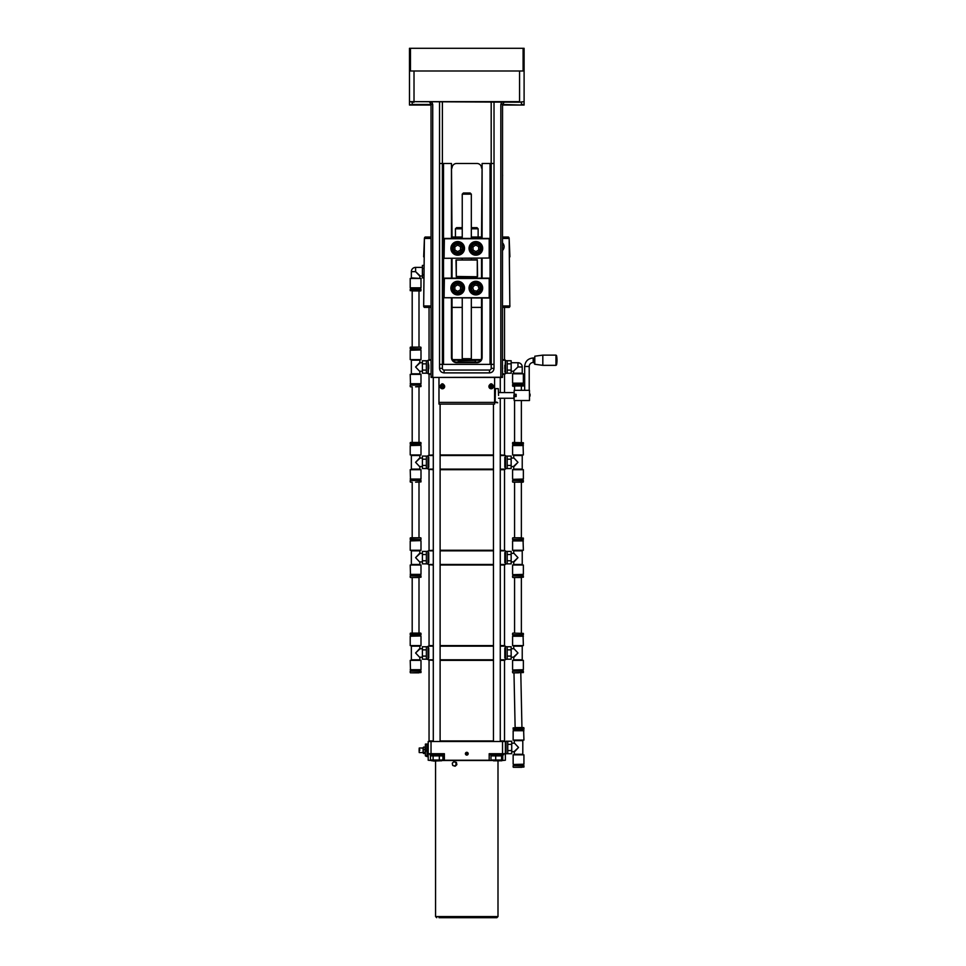 <?xml version="1.0" encoding="UTF-8"?>
<svg xmlns="http://www.w3.org/2000/svg" width="966" height="966" viewBox="0 0 966 966"><rect width="100%" height="100%" fill="white"/><g stroke="black" fill="none" stroke-linecap="round" stroke-linejoin="round"><path stroke-width="1.45" d="M490.933 385.929L490.716 385.349L489.979 386.195A3.61 1.799 86.4 0 0 490.028 386.968L490.607 386.762M490.583 386.328L489.979 386.195M491.006 387.112L490.873 387.704A3.61 1.799 -3.6 0 0 491.646 387.656L491.44 387.076M491.791 386.69L492.382 386.823A3.61 1.799 -93.6 0 0 492.37 386.436A3.61 1.799 -93.6 0 0 492.334 386.038L491.754 386.255M491.368 385.905L491.501 385.301A3.61 1.799 176.4 0 0 490.716 385.349M489.025 386.642A2.174 2.174 0 0 1 491.054 384.335A2.174 2.174 0 0 1 493.348 386.376A2.174 2.174 0 0 1 491.32 388.67A2.174 2.174 0 0 1 489.025 386.642M490.028 384.553A2.27 2.27 0 0 1 493.457 386.364A2.27 2.27 0 0 1 491.332 388.767A2.27 2.27 0 0 1 490.028 384.553A1.28 1.28 0 0 1 492.346 384.553M502.537 105.04L524.103 105.04L524.103 48.3L409.475 48.3L409.475 105.04L409.475 101.647L414.016 102.203L412.108 102.203L412.192 104.473L431.029 104.473M524.103 101.647L524.103 104.473L524.103 101.647L519.563 102.203L524.103 101.647M409.475 105.04L431.029 105.04M482.106 238.445L482.106 163.496L481.539 238.445M482.106 163.496L490.052 163.496L490.052 364.375L494.024 364.375M494.024 163.496L490.052 163.496M439.542 364.375L443.515 364.375L443.515 163.496L451.46 163.496L451.46 238.445M443.515 364.375L490.052 364.375M481.539 168.036A4.54 4.54 0 0 0 476.999 163.496L456.568 163.496A4.54 4.54 0 0 0 452.028 168.036M443.515 163.496L439.542 163.496M491.187 102.203L491.187 368.348A1.703 1.703 0 0 1 489.484 370.05L444.082 370.05A1.703 1.703 0 0 1 442.38 368.348L439.542 368.348L439.542 102.203M481.539 258.308L481.539 278.172M481.539 298.035L481.539 357.565A4.54 4.54 0 0 1 476.999 362.105L456.568 362.105A4.54 4.54 0 0 1 452.028 357.565L452.028 298.035M452.028 278.172L452.028 258.308M452.028 238.445L451.46 163.496M430.655 103.024L430.027 102.468M429.737 102.336L431.029 104.195L431.102 377.428L502.465 377.428L502.537 104.195L504.167 102.239M502.537 104.195L500.835 104.485L500.811 377.428M432.756 377.428L502.501 377.247M500.835 377.151L502.537 376.861M494.024 102.203L494.024 368.348L491.187 368.348M489.484 370.05L489.484 372.888C492.237 372.61 493.747 371.101 494.024 368.348M489.484 372.888L444.082 372.888L444.082 370.05M439.542 368.348C439.82 371.101 441.329 372.61 444.082 372.888M431.065 377.247L432.744 377.247L432.732 104.485L431.029 104.195M432.732 377.151L431.029 376.861M412.192 105.04L409.475 104.473L409.475 101.647L414.016 101.647L414.016 71.001L410.465 71.001L410.465 48.3M523.101 48.3L523.101 71.001L519.563 71.001L519.563 101.647L414.016 101.647L519.563 102.203M414.016 71.001L519.563 71.001M494.592 377.428L494.592 404.102L438.975 404.102L438.975 377.428M440.122 386.303A2.27 2.27 0 0 1 441.22 384.553A1.28 1.28 0 0 1 443.539 384.553A2.27 2.27 0 0 1 442.186 388.767A2.27 2.27 0 0 1 440.122 386.303M494.592 402.23L494.592 388.61M498.565 395.42L498.275 388.61L498.565 395.42M495.16 401.941L495.437 388.61L498.275 388.61M495.437 402.23L496.862 402.134M470.188 193.007L463.378 193.007L462.243 194.142L471.323 194.142L470.188 193.007M462.243 194.142L462.243 238.445M462.243 258.308L462.243 259.733M462.243 276.747L462.243 278.172M462.243 298.035L462.243 358.7L471.323 358.7L471.323 298.035M462.243 358.7L471.323 358.7M462.412 359.726L471.154 359.726L462.412 359.364L461.736 360.403M475.018 360.403L458.27 360.692L475.018 360.403M458.27 360.692L458.27 362.105M444.541 386.702A2.174 2.174 0 0 1 442.186 388.67A2.174 2.174 0 0 1 440.218 386.315A2.174 2.174 0 0 1 442.573 384.347A2.174 2.174 0 0 1 444.541 386.702M441.22 384.553A2.27 2.27 0 0 1 443.539 384.553M441.172 386.786L441.885 387.644A3.61 1.799 5.1 0 0 442.67 387.716L443.527 387.004A3.61 1.799 -84.9 0 0 443.599 386.219L442.875 385.362A3.61 1.799 -174.9 0 0 442.102 385.301L441.245 386.014A3.61 1.799 95.1 0 0 441.196 386.4A3.61 1.799 95.1 0 0 441.172 386.786L441.776 386.666M442.67 387.716L442.947 386.774M442.102 385.301L441.245 386.014M443.599 386.219L442.875 385.362M497.731 402.798L495.727 402.544L497.731 402.798M529.211 366.476A3.973 3.973 0 0 1 533.184 362.504L533.184 357.963C528.004 358.471 525.166 361.308 524.671 366.476L529.211 366.476L529.211 390.312L514.166 390.312L514.166 394.285L516.158 394.285L516.158 396.555L514.033 396.555M514.166 390.312L514.166 394.285M513.888 396.555L514.166 400.528L514.166 396.555M529.489 400.528L529.489 390.312L529.489 400.528L514.166 400.528M542.82 355.126L534.802 356.2L534.802 364.267L542.82 365.341L542.82 355.126L555.969 355.126L555.969 365.341L556.525 355.573A22.701 22.701 0 0 1 556.525 364.894M542.82 365.341L555.969 365.341M533.184 357.963L534.319 357.963L534.319 363.711L534.319 362.504L533.184 362.504M530.056 396.048L530.056 394.104M516.061 395.42A1.038 1.038 0 0 1 514.504 396.314A1.038 1.038 0 0 1 514.504 394.514A1.038 1.038 0 0 1 516.061 395.42M516.061 395.855L516.158 395.372A1.135 1.135 0 0 0 515.023 394.285L514.793 394.309M516.158 395.42L515.023 394.285A1.135 1.135 0 0 0 513.888 395.42A1.135 1.135 0 0 0 515.023 396.555A1.135 1.135 0 0 0 516.158 395.42L515.023 394.285M514.262 394.285L514.274 396.543M498.565 398.258L513.888 398.258M502.561 368.915L502.561 367.78L502.561 368.915M502.561 175.981L502.561 174.846L502.561 175.981M453.887 761.667L455.892 762.403L456.037 763.538A1.98 1.835 -90 0 0 453.03 762.428L453.887 761.667L456.435 762.403L456.846 764.661L455.252 766.171L453.646 765.797A1.98 1.835 -90 0 0 456.037 763.538L456.302 764.661L454.708 766.171M452.704 765.422L452.438 764.299A1.98 1.835 -90 0 0 453.646 765.797L452.704 765.422M452.293 763.176L453.03 762.428A1.98 1.835 -90 0 0 452.438 764.299L452.293 763.176M438.999 917.7L496.862 917.7L497.997 916.565L435.569 916.565L436.704 917.7M442.078 760.508L489.194 760.508L489.194 753.709L505.375 753.709L505.375 760.23L502.235 760.508M489.194 760.508L491.489 760.508M431.343 760.508L428.204 760.23L428.204 753.709L444.372 753.709L444.372 760.508M420.995 633.406L420.995 634.819L410.212 634.819L410.212 633.406L420.995 633.406L419.002 633.116L419.002 577.511L410.49 577.511L420.995 577.221L410.49 577.511M521.374 633.116L521.374 577.511L512.861 577.511L514.564 577.511L514.564 633.116L512.861 633.116L523.367 633.406L512.861 633.116M420.705 633.116L410.49 633.116L412.192 633.116L412.192 577.511M412.337 672.843L418.858 672.843M410.212 672.553L410.212 671.141L420.995 671.141L420.995 672.553L410.49 672.843M419.292 634.819L419.292 635.954L410.49 635.954L411.914 635.954L411.914 634.819M420.995 636.244L420.995 645.602L410.212 645.602L410.212 636.244L420.705 635.954M419.86 657.52L415.597 652.98L419.86 657.52L419.86 659.79L411.347 659.79L411.347 646.169L419.86 646.169L419.86 648.44L415.597 652.98L420.138 648.729L422.408 648.729M419.292 670.006L410.49 670.006L420.705 670.006L419.292 670.006L419.292 671.141M410.212 669.716L420.995 669.716L420.995 660.358L410.212 660.358L410.49 670.006M426.38 659.223L426.38 646.737L428.083 646.737L428.083 659.223L426.38 659.223M426.38 659.198L422.408 659.198L422.408 646.749L426.38 646.749M422.408 649.864L426.38 649.864M422.408 656.095L426.38 656.095M428.433 647.691L428.433 658.269M523.934 727.881L523.934 729.306L513.151 729.306L513.151 727.881L523.934 727.881L515.132 727.603L513.984 672.843L514.842 672.843L512.861 672.843L518.5 672.843M512.584 672.553L512.584 671.141L523.367 671.141L523.367 672.553L512.861 672.843M523.367 633.406L523.367 634.819L512.584 634.819L512.584 633.406M521.664 670.006L512.861 670.006L523.077 670.006L521.664 670.006L521.664 671.141M512.584 669.716L512.584 660.358L523.367 660.358L523.367 669.716L512.861 670.006M513.719 648.44L517.969 652.98L513.719 648.44L513.719 646.169L522.232 646.169L522.232 659.79L513.719 659.79L513.719 657.52L517.969 652.98L513.429 657.23L511.159 657.23M521.664 634.819L521.664 635.954L512.861 635.954L514.286 635.954L514.286 634.819M523.367 636.244L512.584 636.244L512.584 645.602L523.367 645.602L523.077 635.954M517.969 635.954L514.286 635.954M516.025 671.141L513.948 671.141M507.186 646.737L507.186 659.223L505.484 659.223L505.484 646.737L511.159 646.749L511.159 659.198L507.186 659.198M511.159 656.095L507.186 656.095M511.159 649.864L507.186 649.864M505.133 658.269L505.133 647.691M500.267 646.169L505.375 646.169L500.267 645.892M493.457 645.892L440.11 645.892M433.299 645.892L428.204 646.169L433.299 646.169M433.299 659.79L428.204 659.79L433.299 660.068M440.11 660.068L493.457 660.068M500.267 660.068L505.375 659.79L500.267 659.79M440.11 646.169L493.457 646.169M493.457 659.79L440.11 659.79M429.327 660.068L433.299 660.358M440.11 660.358L493.457 660.358M500.267 660.358L504.518 660.358L504.518 740.934L500.267 740.934M493.457 740.934L440.11 740.934M433.299 740.934L429.049 740.934L429.049 660.358M505.375 741.502L428.204 741.502L505.375 741.502L505.375 753.709M419.002 537.784L410.49 537.784L420.705 537.784L419.002 537.784L419.002 482.179M420.995 442.73L420.995 444.155L410.212 444.155L410.212 442.73L420.995 442.73L419.002 442.452L419.002 386.835M412.192 290.935L419.002 290.935L419.002 347.12L420.705 347.12L410.49 347.12L412.192 347.12L412.192 290.935M521.374 442.452L521.374 400.528M521.374 390.312L521.374 386.267M514.564 537.784L514.564 482.179L523.077 482.179L521.374 482.179L521.374 537.784L512.861 537.784L523.367 538.074L512.861 537.784M523.644 727.603L518.537 727.603L521.942 727.531L520.795 672.843M420.995 290.657L410.212 290.657L410.212 289.232L420.995 289.232L420.705 290.935L419.002 290.935M410.212 290.657L420.705 290.935M420.138 275.902L415.597 271.651L419.86 276.179L422.408 275.902M420.995 287.82L410.212 287.82L410.212 278.45L420.995 278.45L420.995 287.82L410.49 288.097L411.914 288.097L411.914 289.232M420.427 278.45L411.347 277.882L411.347 271.651L415.597 271.651L415.597 267.389A4.25 4.25 0 0 0 411.347 271.651M423.663 277.87L422.408 277.87L422.408 265.421L423.663 265.421M422.408 274.755L423.663 274.755M422.408 268.536L423.663 268.536M419.292 289.232L419.292 288.097M512.584 385.989L523.367 385.989L512.584 385.989L512.584 384.565L523.367 384.565L523.367 385.989M514.564 390.312L514.564 386.267L512.861 386.267M513.429 371.234L517.969 366.983L513.429 371.234L511.159 371.234M512.584 383.152L512.584 373.794L523.367 373.794L523.367 383.152L512.584 383.152L523.077 383.43L521.664 383.43L521.664 384.565M513.151 373.794L513.719 371.524M502.537 359.883L505.085 359.883L505.484 362.25M507.186 360.741L507.186 373.226L505.484 373.226L505.484 360.741L511.159 360.753L511.159 373.202L507.186 373.202M511.159 363.868L507.186 363.868M511.159 370.087L507.186 370.087M514.286 384.565L514.286 383.43M505.061 371.705L505.375 360.173L502.537 360.173M420.995 538.074L420.995 539.487L410.212 539.487L410.212 538.074L420.705 537.784M410.212 577.221L410.212 575.808L420.995 575.808L420.995 577.221M419.292 539.487L419.292 540.622L410.49 540.622L411.914 540.622L411.914 539.487M420.995 540.912L420.995 550.27L410.212 550.27L410.212 540.912L420.705 540.622M419.86 562.188L415.597 557.648L419.86 562.188L419.86 564.458L411.347 564.458L411.347 550.837L419.86 550.837L419.86 553.107L415.597 557.648L420.138 553.385L422.408 553.385M411.914 575.808L411.914 574.673L420.705 574.673L419.292 574.673L419.292 575.808M410.212 574.384L420.995 574.384L420.995 565.025L410.212 565.025L410.49 574.673M415.597 574.673L419.292 574.673M426.38 563.89L426.38 551.405L428.083 551.405L428.083 563.89L426.38 563.89M426.38 563.866L422.408 563.866L422.408 551.417L426.38 551.417M422.408 554.532L426.38 554.532M422.408 560.763L426.38 560.763M428.433 552.359L428.433 562.937M515.276 767.318L521.797 767.318M513.151 767.04L513.151 765.615L523.934 765.615L523.934 767.04L513.429 767.318M518.537 727.603L515.132 727.603M522.232 764.48L513.429 764.48L523.644 764.48L522.232 764.48L522.232 765.615M513.151 764.203L513.151 754.844L523.934 754.844L523.934 764.203L513.429 764.48M514.286 742.926L518.537 747.467L514.286 742.926L514.286 740.656L522.799 740.656L522.799 754.277L514.286 754.277L514.286 752.007L518.537 747.467L513.997 751.717L511.726 751.717M514.854 730.441L523.644 730.441L513.429 730.441L514.854 730.441L514.854 729.306M523.934 730.719L513.151 730.719L513.151 740.089L523.934 740.089L523.644 730.441M507.754 741.224L507.754 753.709L506.051 753.709L506.051 741.224L511.726 741.236L511.726 753.685L507.754 753.685M511.726 750.57L507.754 750.57M511.726 744.351L507.754 744.351M420.995 347.398L420.995 348.823L410.212 348.823L410.212 347.398L420.705 347.12M415.597 386.835L420.995 386.557L415.597 386.835M420.705 442.452L410.49 442.452L412.192 442.452L412.192 386.835L410.49 386.835M410.212 386.557L410.212 385.132L420.995 385.132L420.995 386.557M411.914 349.958L420.705 349.958L410.49 349.958L411.914 349.958L411.914 348.823M420.995 350.235L420.995 359.606L410.212 359.606L410.212 350.235L420.705 349.958M419.86 371.524L415.597 366.983L419.86 371.524L419.86 373.794L411.347 373.794L411.347 360.173L419.86 360.173L419.86 362.443L415.597 366.983L420.138 362.721L422.408 362.721M411.914 385.132L411.914 383.997L420.705 383.997L419.292 383.997L419.292 385.132M410.212 383.719L420.995 383.719L420.995 374.361L410.212 374.361L410.49 383.997M415.597 383.997L419.292 383.997M431.029 373.794L428.204 373.794L428.083 371.705M426.38 373.226L426.38 360.741L428.083 360.741L428.083 373.226L426.38 373.226M426.38 373.202L422.408 373.202L422.408 360.753L426.38 360.753M422.408 363.868L426.38 363.868M422.408 370.087L426.38 370.087M428.083 362.25L428.759 365.281L428.204 373.794L431.029 374.071M415.597 482.179L420.995 481.889L415.597 482.179M412.192 537.784L412.192 482.179L410.49 482.179M410.212 481.889L410.212 480.476L420.995 480.476L420.995 481.889M411.914 445.29L420.705 445.29L410.49 445.29L411.914 445.29L411.914 444.155M420.995 445.567L420.995 454.938L410.212 454.938L410.212 445.567L420.705 445.29M419.86 466.856L415.597 462.316L419.86 466.856L419.86 469.126L411.347 469.126L411.347 455.505L419.86 455.505L419.86 457.775L415.597 462.316L420.138 458.053L422.408 458.053M411.914 480.476L411.914 479.341L420.705 479.341L419.292 479.341L419.292 480.476M410.212 479.051L420.995 479.051L420.995 469.693L410.212 469.693L410.49 479.341M415.597 479.341L419.292 479.341M426.38 468.558L426.38 456.073L428.083 456.073L428.083 468.558L426.38 468.558M426.38 468.534L422.408 468.534L422.408 456.085L426.38 456.085M422.408 459.2L426.38 459.2M422.408 465.431L426.38 465.431M428.433 457.027L428.433 467.604M512.584 481.889L512.584 480.476L523.367 480.476L523.367 481.889L512.861 482.179M523.367 442.73L523.367 444.155L512.584 444.155L512.584 442.73L523.367 442.73L512.861 442.452L514.564 442.452L514.564 400.528M514.286 480.476L514.286 479.341L523.077 479.341L521.664 479.341L521.664 480.476M512.584 479.051L512.584 469.693L523.367 469.693L523.367 479.051L512.861 479.341M513.719 457.775L517.969 462.316L513.719 457.775L513.719 455.505L522.232 455.505L522.232 469.126L513.719 469.126L513.719 466.856L517.969 462.316L513.429 466.566L511.159 466.566M521.664 444.155L521.664 445.29L512.861 445.29L514.286 445.29L514.286 444.155M523.367 445.567L512.584 445.567L512.584 454.938L523.367 454.938L523.077 445.29M507.186 456.073L507.186 468.558L505.484 468.558L505.484 456.073L511.159 456.085L511.159 468.534L507.186 468.534M511.159 465.431L507.186 465.431M511.159 459.2L507.186 459.2M505.133 467.604L505.133 457.027M512.584 577.221L512.584 575.808L523.367 575.808L523.367 577.221L512.861 577.511M523.367 538.074L523.367 539.487L512.584 539.487L512.584 538.074M521.664 574.673L512.861 574.673L523.077 574.673L521.664 574.673L521.664 575.808M512.584 574.384L512.584 565.025L523.367 565.025L523.367 574.384L512.861 574.673M513.719 553.107L517.969 557.648L513.719 553.107L513.719 550.837L522.232 550.837L522.232 564.458L513.719 564.458L513.719 562.188L517.969 557.648L513.429 561.898L511.159 561.898M521.664 539.487L521.664 540.622L512.861 540.622L514.286 540.622L514.286 539.487M523.367 540.912L512.584 540.912L512.584 550.27L523.367 550.27L523.077 540.622M507.186 551.405L507.186 563.89L505.484 563.89L505.484 551.405L511.159 551.417L511.159 563.866L507.186 563.866M511.159 560.763L507.186 560.763M511.159 554.532L507.186 554.532M505.133 562.937L505.133 552.359M500.267 550.837L505.375 550.837L500.267 550.548M493.457 550.548L440.11 550.548M433.299 550.548L428.204 550.837L433.299 550.837M433.299 564.458L428.204 564.458L433.299 564.736M440.11 564.736L493.457 564.736M500.267 564.736L505.375 564.458L500.267 564.458M440.11 550.837L493.457 550.837M493.457 564.458L440.11 564.458M429.327 564.736L433.299 565.025M440.11 565.025L493.457 565.025M500.267 565.025L504.518 565.025L504.518 645.602L500.267 645.602M493.457 645.602L440.11 645.602M433.299 645.602L429.049 645.602L429.049 565.025M467.013 755.038A1.352 1.352 0 0 1 465.515 753.226A1.352 1.352 0 0 1 467.834 752.84A1.352 1.352 0 0 1 467.013 755.038M467.544 753.082L466.952 754.675L466.023 754.325L466.626 752.731L467.544 753.082M504.24 550.548L500.267 550.27M493.457 550.27L440.11 550.27M433.299 550.27L429.327 550.548M500.267 469.693L504.518 469.693L504.518 550.27M429.327 469.404L433.299 469.693M440.11 469.693L493.457 469.693M504.24 455.215L500.267 454.938M493.457 454.938L440.11 454.938M433.299 454.938L429.327 455.215M502.537 374.361L504.518 374.361L504.518 392.582M429.327 374.071L431.029 374.361M504.24 359.883L502.537 359.606M481.056 359.606L471.154 359.606M462.412 359.606L452.511 359.606M431.029 359.606L429.327 359.883M475.996 251.655L473.099 250.134L472.966 246.861L475.731 245.11L478.629 246.62L478.762 249.904L475.996 251.655M480.971 248.165A5.108 5.108 0 0 1 476.081 253.478A5.108 5.108 0 0 1 470.756 248.588A5.108 5.108 0 0 0 476.081 253.478A5.108 5.108 0 0 0 480.971 248.165A5.108 5.108 0 0 0 475.658 243.275A5.108 5.108 0 0 0 470.756 248.588M457.715 251.655L454.877 250.025L454.865 246.753L457.703 245.098L460.54 246.741L460.54 250.013L457.715 251.655M462.811 248.371A5.108 5.108 0 0 1 457.715 253.49A5.108 5.108 0 0 1 452.595 248.395A5.108 5.108 0 0 0 457.715 253.49A5.108 5.108 0 0 0 462.811 248.371A5.108 5.108 0 0 0 457.691 243.275A5.108 5.108 0 0 0 452.595 248.395M444.082 238.735L489.194 238.735L489.194 258.031L444.372 258.308L489.484 258.031L489.194 238.445L444.372 238.445L444.082 258.031L444.372 238.445M464.513 248.395A6.81 6.81 0 0 0 454.322 242.478A6.81 6.81 0 0 0 454.286 254.263A6.81 6.81 0 0 0 464.513 248.395M464.163 248.395A6.46 6.46 0 0 1 454.467 253.961A6.46 6.46 0 0 1 454.491 242.78A6.46 6.46 0 0 1 464.163 248.395M482.674 248.528A6.81 6.81 0 0 0 472.591 242.406A6.81 6.81 0 0 0 472.338 254.203A6.81 6.81 0 0 0 482.674 248.528M482.312 248.516A6.46 6.46 0 0 1 472.519 253.901A6.46 6.46 0 0 1 472.76 242.72A6.46 6.46 0 0 1 482.312 248.516M493.457 760.797L500.267 760.797M500.267 741.224L500.267 398.258M500.267 392.582L500.267 377.428M490.052 754.772L503.672 754.772L490.052 754.772L490.052 753.709M492.141 760.025L502.743 760.025L502.743 755.895L492.141 755.895M502.743 755.895L501.571 755.895L501.571 760.025L502.743 760.025M495.703 760.025L495.703 755.895M490.982 760.025L490.982 755.895M501.463 760.797L491.368 760.447M433.589 761.075L440.11 760.797M440.11 741.224L440.11 404.102M429.894 754.772L443.515 754.772L429.894 754.772L429.894 753.709M430.51 760.025L442.911 760.025L441.595 760.797L431.826 760.797L430.51 760.025L430.51 755.895L442.911 755.895L441.595 755.122M442.911 760.025L442.911 755.895M439.325 760.025L439.325 755.895M433.118 760.025L433.118 755.895M431.826 755.122L430.51 755.895M444.082 278.45L489.194 278.45L489.194 297.745L444.372 297.745L489.194 298.035L489.194 278.172L444.372 278.172L444.082 297.745L444.372 278.172M479.112 288.52L477.132 291.128L473.883 290.706L472.615 287.687L474.596 285.079L477.844 285.489L479.112 288.52M476.516 283.038A5.108 5.108 0 0 1 480.935 288.749A5.108 5.108 0 0 1 475.212 293.169A5.108 5.108 0 0 0 480.935 288.749A5.108 5.108 0 0 0 476.516 283.038A5.108 5.108 0 0 0 470.804 287.457A5.108 5.108 0 0 0 475.212 293.169M482.674 288.266A6.81 6.81 0 0 0 472.603 282.12A6.81 6.81 0 0 0 472.326 293.918A6.81 6.81 0 0 0 482.674 288.266M482.312 288.254A6.46 6.46 0 0 1 472.507 293.616A6.46 6.46 0 0 1 472.772 282.434A6.46 6.46 0 0 1 482.312 288.254M457.703 291.382L454.865 289.728L454.877 286.455L457.715 284.825L460.553 286.467L460.54 289.752L457.703 291.382M462.811 288.11A5.108 5.108 0 0 1 457.691 293.205A5.108 5.108 0 0 1 452.595 288.085A5.108 5.108 0 0 1 457.715 282.99A5.108 5.108 0 0 1 462.811 288.11A5.108 5.108 0 0 0 457.715 282.99A5.108 5.108 0 0 0 452.595 288.085A5.108 5.108 0 0 0 457.691 293.205A5.108 5.108 0 0 0 462.811 288.11M464.513 288.122A6.81 6.81 0 0 0 454.31 282.193A6.81 6.81 0 0 0 454.286 293.99A6.81 6.81 0 0 0 464.513 288.122M464.163 288.122A6.46 6.46 0 0 1 454.467 293.688A6.46 6.46 0 0 1 454.491 282.507A6.46 6.46 0 0 1 464.163 288.122M502.537 238.445L509.154 238.445L509.843 305.981A1.703 1.594 90 0 1 509.13 307.393L502.537 307.393M509.77 306.488A1.703 0.688 -170.5 0 0 509.915 306.307L509.915 305.546M431.029 238.445L424.412 238.445L423.663 306.307A1.703 0.688 170.5 0 0 423.808 306.488M431.029 305.981L423.736 305.981A1.703 0.688 170.5 0 0 423.663 306.113M509.915 306.113A1.703 0.688 -170.5 0 0 509.843 305.981L502.537 305.981M502.537 243.275L502.888 243.275C504.53 245.545 504.53 247.815 502.888 250.085L502.537 250.085M477.566 276.469L477.289 259.733L456 260.011L456.29 276.747L477.289 276.747L456.29 276.469L456.29 260.011L477.289 260.011L477.289 276.747M423.663 305.546L423.736 305.981A1.703 1.594 -90 0 0 424.448 307.393L431.029 307.393M424.521 238.445A1.703 1.594 -90 0 1 425.233 237.032L431.029 237.032M509.046 238.445A1.703 1.594 90 0 0 508.333 237.032L502.537 237.032M452.028 307.393L462.243 307.393M471.323 307.393L481.539 307.393M481.539 237.032L471.323 237.032M462.243 237.032L452.028 237.032M502.537 373.794L505.375 373.794L502.537 374.071M480.899 359.883L471.179 359.883M462.4 359.883L452.668 359.883M431.029 359.883L428.204 360.173L431.029 360.173M452.849 360.173L462.243 360.173M471.323 360.173L480.718 360.173M500.267 469.126L505.375 469.126L500.267 469.404M433.299 469.126L428.204 469.126L433.299 469.404M440.11 469.404L493.457 469.404M493.457 469.126L440.11 469.126M500.267 455.505L505.375 455.505L500.267 455.215M493.457 455.215L440.11 455.215M433.299 455.215L428.204 455.505L433.299 455.505M440.11 455.505L493.457 455.505M466.783 755.098A1.401 1.401 0 0 1 465.395 753.709A1.401 1.401 0 0 1 466.783 752.309A1.401 1.401 0 0 1 468.184 753.709A1.401 1.401 0 0 1 466.783 755.098M428.204 756.547L427.069 756.547L427.069 744.062L428.204 744.062L428.204 741.502L428.204 753.709M489.194 760.23L444.372 760.23M427.069 755.774L425.366 755.774L425.366 750.993L427.069 750.993M425.366 744.822L425.366 750.993M419.123 750.014L419.232 748.034L419.123 750.014L419.969 750.014L419.123 750.582L419.232 752.574L419.123 750.582M424.931 747.129A5.881 4.154 180 0 1 425.161 748.288A5.881 4.154 180 0 1 424.931 749.447A5.881 5.675 -0 0 1 424.931 752.611A5.881 1.521 0 0 1 425.112 753.238A5.881 1.521 0 0 1 424.931 753.468L423.519 753.468A5.881 1.521 0 0 1 423.337 753.238A5.881 1.521 0 0 1 423.519 752.611A5.881 5.675 -0 0 1 423.519 749.447A5.881 4.154 180 0 1 423.289 748.288A5.881 4.154 180 0 1 423.519 747.129L424.931 747.129A5.881 1.521 180 0 1 425.112 747.358A5.881 1.521 180 0 1 425.112 747.756M423.519 749.447L424.931 749.447M423.519 747.129A5.881 1.521 180 0 0 423.337 747.358A6.521 6.521 0 0 0 423.096 747.913L423.096 752.695A6.521 6.521 0 0 0 423.337 753.238M423.519 752.611L424.931 752.611M428.759 559.35L428.759 555.945M428.759 368.686L428.759 365.281M504.807 365.281L504.807 368.686M428.759 464.018L428.759 460.613M504.807 460.613L504.807 464.018M504.807 651.277L504.807 654.682M504.807 555.945L504.807 559.35M428.759 654.682L428.759 651.277M478.134 237.032L478.134 228.797L471.323 228.797M462.243 227.662L456.568 227.662L455.433 228.797L462.243 228.797M478.134 228.797L476.999 227.662L471.323 227.662M451.46 258.308L451.46 278.172M451.46 298.035L451.46 357.565A5.108 5.108 0 0 0 456.568 362.673L476.999 362.673A5.108 5.108 0 0 0 482.106 357.565L482.106 298.035M482.106 278.172L482.106 258.308M442.38 368.348L442.38 102.203M482.106 357.565L481.539 357.565A4.54 4.54 0 0 1 476.999 362.105L476.999 362.673M456.568 362.673L456.568 362.105A4.54 4.54 0 0 1 452.028 357.565L451.46 357.565M502.537 104.473L521.374 105.04M521.459 102.203L521.374 104.473L524.103 104.473M501.62 102.203L500.835 104.485M432.732 104.485L431.947 102.203M494.592 402.399L438.975 402.399M511.159 362.721L517.969 362.721L517.969 366.983L522.232 366.983L522.232 373.226L513.719 373.226M480.283 248.202A4.432 4.432 0 0 1 476.045 252.802A4.432 4.432 0 0 1 471.444 248.564A4.432 4.432 0 0 1 475.683 243.951A4.432 4.432 0 0 1 480.283 248.202M462.134 248.371A4.432 4.432 0 0 1 457.715 252.802A4.432 4.432 0 0 1 453.283 248.383A4.432 4.432 0 0 1 457.703 243.951A4.432 4.432 0 0 1 462.134 248.371M476.419 283.714A4.432 4.432 0 0 1 480.259 288.665A4.432 4.432 0 0 1 475.308 292.493A4.432 4.432 0 0 1 471.468 287.542A4.432 4.432 0 0 1 476.419 283.714M462.134 288.11A4.432 4.432 0 0 1 457.691 292.529A4.432 4.432 0 0 1 453.283 288.085A4.432 4.432 0 0 1 457.715 283.678A4.432 4.432 0 0 1 462.134 288.11M502.537 741.224L502.537 753.709M431.029 753.709L431.029 741.224M426.948 756.547L425.475 755.967M425.475 750.799L425.366 744.17M425.475 744.062L426.948 744.062L426.948 750.799M503.515 102.481L504.518 102.203L503.515 102.481M471.323 278.172L471.323 276.747M471.323 259.733L471.323 258.308M471.323 238.445L471.323 194.142M471.154 359.726L471.831 360.403M475.296 362.105L475.296 360.692M524.671 366.476L524.671 390.312M513.888 392.582L498.565 392.582M435.569 761.075L435.569 916.565M497.997 761.075L497.997 916.565M411.914 670.006L411.914 671.141M422.408 657.23L420.138 657.23M514.286 670.006L514.286 670.935M505.484 657.701L504.807 657.991L504.807 647.969M511.159 648.729L513.429 648.729M419.86 277.882L419.86 276.179M422.408 267.389L415.597 267.389M505.484 371.705L504.807 371.995L505.375 362.25M522.232 366.983A4.25 4.25 0 0 0 517.969 362.721M422.408 561.898L420.138 561.898M514.854 764.48L514.854 765.615M522.232 730.441L522.232 729.306M511.726 743.204L513.997 743.204M419.292 349.958L419.292 348.823M422.408 371.234L420.138 371.234M419.292 445.29L419.292 444.155M422.408 466.566L420.138 466.566M505.484 467.037L504.807 467.327L504.807 457.304M511.159 458.053L513.429 458.053M514.286 574.673L514.286 575.808M505.484 562.369L504.807 562.659L504.807 552.637M511.159 553.385L513.429 553.385M429.049 469.693L429.049 550.27M429.049 374.361L429.049 454.938M504.518 398.258L504.518 454.938M429.049 307.393L429.049 359.606M504.518 307.393L504.518 359.606M493.457 404.102L493.457 741.224M503.672 754.772L503.672 753.709M491.984 755.122L491.368 755.472M501.74 755.122L502.344 755.472M501.74 760.797L502.344 760.447M433.299 377.428L433.299 741.224M443.515 754.772L443.515 753.709M508.394 237.032A1.703 1.703 0 0 1 509.154 238.445L509.903 256.835M423.676 256.835L424.412 238.445A1.703 1.703 0 0 1 425.173 237.032M509.191 307.393A1.703 1.703 0 0 0 509.915 306.331M423.663 306.331A1.703 1.703 0 0 0 424.388 307.393M423.096 748.034L419.232 748.034M423.096 752.574L419.232 752.574M505.375 742.456L505.375 752.478M428.759 562.659L428.759 552.637M428.204 371.705L428.204 361.972C428.204 362.685 428.204 362.685 428.204 361.972L428.204 362.25M505.085 371.705L505.375 371.995C505.375 372.997 505.375 372.997 505.375 371.995L505.375 371.705M428.759 467.327L428.759 457.304M428.759 657.991L428.759 647.969M455.433 228.797L455.433 237.032"/></g></svg>
